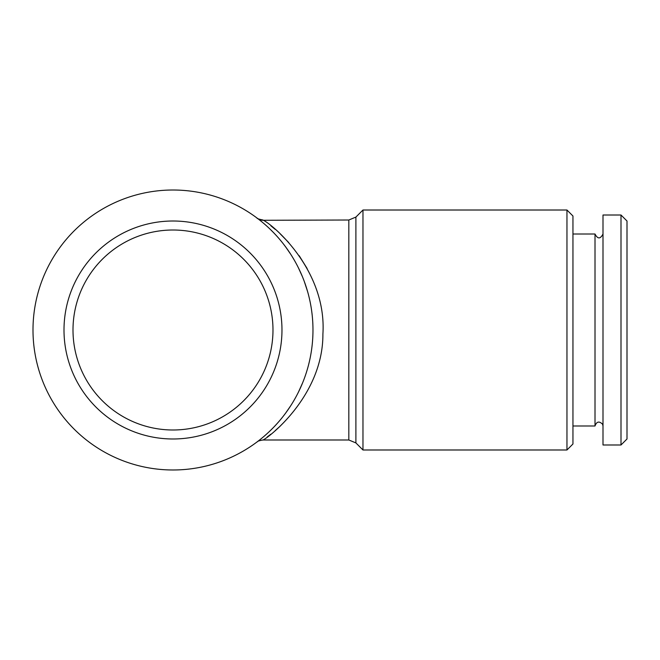 <?xml version="1.0" encoding="UTF-8"?>
<svg xmlns="http://www.w3.org/2000/svg" width="660" height="660" viewBox="0 0 660 660"><rect width="100%" height="100%" fill="white"/><g stroke="black" fill="none" stroke-linecap="round" stroke-linejoin="round"><path stroke-width="0.99" d="M348.826 439.989L348.826 220.011L263.373 220.283C273.735 225.283 326.906 270.699 322.905 334.067C323.161 396.33 267.49 438.537 262.977 439.989L348.826 439.989L355.897 442.918L362.967 449.988L566.957 449.988L566.957 210.012L572.954 216.01L572.954 443.99L566.957 449.988M262.977 439.989C255.89 441.227 257.73 442.01 257.053 441.936L256.979 441.986M257.07 441.919L257.755 441.408M258.34 440.962L260.815 439.007M271.012 429.94L273.578 427.35M283.759 415.594L286.242 412.277M293.857 400.628L294.236 399.96M298.534 391.916L302.692 382.66M308.624 364.617L309.499 361.02M312.65 339.537L312.733 338.258M312.139 314.68L311.998 313.483M307.626 291.662L304.235 281.308M300.836 272.984L300.11 271.384M290.672 254.199L285.59 246.823M281.647 241.733L280.417 240.248M275.212 234.358L273.562 232.625M271.532 230.571L270.369 229.433M267.028 226.306L264.115 223.732M261.657 221.677L259.693 220.102M172.986 469.986A139.986 139.986 0 0 1 51.752 260.007A139.986 139.986 0 0 1 294.22 260.007A139.986 139.986 0 0 1 172.986 469.986M263.373 220.283A9.999 9.933 127.1 0 1 257.351 218.287L260.65 220.861M270.715 229.771L273.372 232.435M283.577 244.175L286.143 247.591M293.725 259.149L294.129 259.85M298.452 267.911L302.354 276.515M300.77 387.173L300.044 388.765M290.565 405.966L285.466 413.341M281.523 418.415L280.277 419.917M275.063 425.799L273.454 427.482M271.351 429.611L270.221 430.708M266.871 433.834L263.959 436.4M261.517 438.438L259.578 439.997M603.001 444.988L603.001 215.011L621.002 215.011L621.002 444.988L603.001 444.988M267.242 436.953L270.79 434.247M275.154 430.658L280.104 426.244M307.131 268.504L299.178 255.692M288.733 242.558L280.244 233.887M275.228 229.399L270.889 225.835M621.002 444.988L627 438.991L627 221.009L621.002 215.011M572.954 425.989L595.006 425.989L595.006 234.011C597.671 239.167 600.336 239.167 603.001 234.011M355.897 442.918L355.897 217.082L362.967 210.012L362.967 449.988M172.986 230.01A99.99 99.99 0 0 1 259.586 379.995A99.99 99.99 0 0 1 86.394 379.995A99.99 99.99 0 0 1 172.986 230.01M172.986 221.009A108.991 108.991 0 0 1 267.374 384.491A108.991 108.991 0 0 1 78.598 384.491A108.991 108.991 0 0 1 172.986 221.009M572.954 234.011L595.006 234.011M262.977 220.011C258.778 219.161 256.781 218.501 256.996 218.023L257.004 218.031M595.006 425.989C596.615 421.484 599.14 420.89 602.588 424.215L603.001 425.989M362.967 210.012L566.957 210.012M355.897 217.082L348.826 220.011"/></g></svg>
